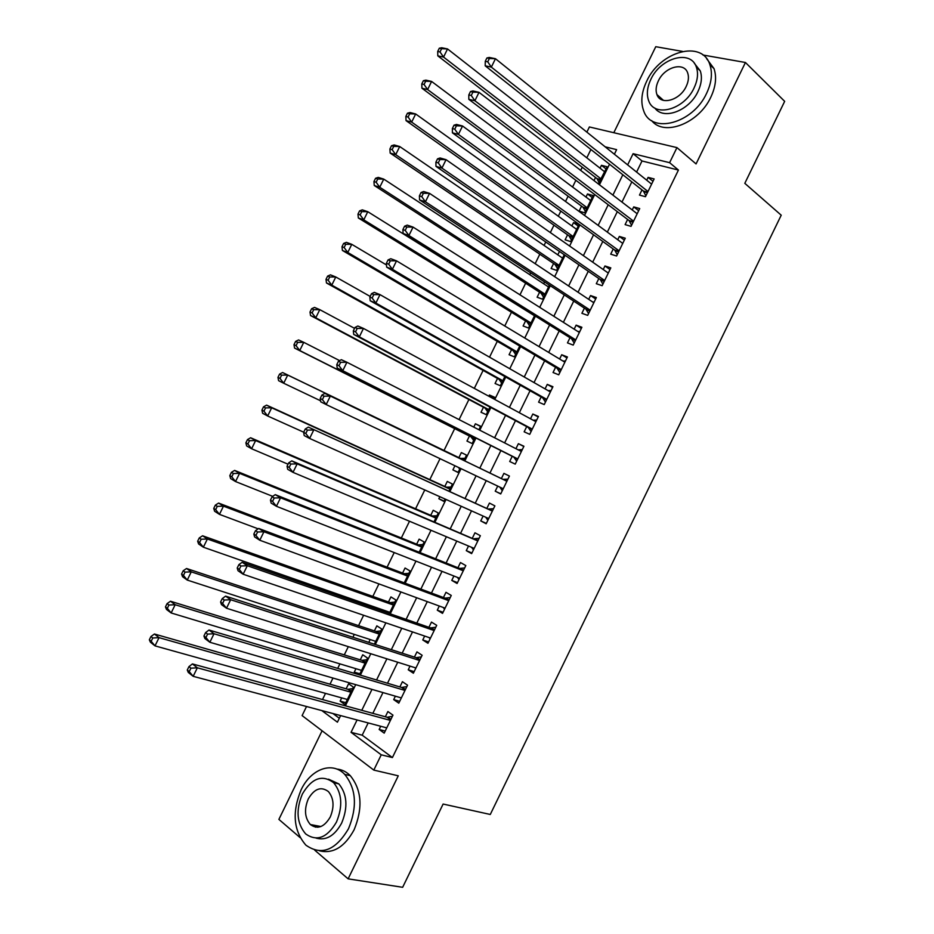 <?xml version="1.0" encoding="UTF-8"?>
<svg xmlns="http://www.w3.org/2000/svg" width="934" height="934" viewBox="0 0 934 934"><rect width="100%" height="100%" fill="white"/><g stroke="black" fill="none" stroke-linecap="round" stroke-linejoin="round"><path stroke-width="1.4" d="M659.883 97.171L659.743 98.525M314.676 825.352L315.47 827.174M586.867 132.126L589.389 126.954L676.952 147.607L669.608 162.679L633.1 153.69L627.648 164.874M682.45 51.405L655.761 46.7L613.813 132.71M322.09 730.785L278.881 819.387L300.118 837.623M368.171 722.928L362.194 735.186L392.408 757.556L381.247 754.812L373.81 770.095L302.102 715.596L306.527 706.513M590.895 149.475L586.809 157.834M582.232 167.233L580.691 170.385M575.858 180.285L572.577 187.022M568.094 196.198L565.525 201.464M560.809 211.131L558.322 216.221M553.944 225.187L550.348 232.566M545.76 241.988L544.067 245.444M539.794 254.2L535.17 263.692M530.687 272.856L529.8 274.678M525.632 283.224L519.969 294.829M511.458 312.26L504.769 325.989M497.285 341.319L489.544 357.173M483.1 370.401L474.32 388.381M468.903 399.507L459.084 419.611M454.695 428.613L444.035 450.468M440.031 458.676L429.803 479.621M424.772 489.953L415.572 508.785M409.501 521.242L401.34 537.972M394.218 552.566L387.085 567.183M378.924 583.902L372.829 596.406M368.673 604.917L368.089 606.119M363.618 615.261L358.563 625.64M354.29 634.384L352.9 637.245M348.312 646.643L344.284 654.909M339.906 663.876L337.699 668.394M332.983 678.049L329.994 684.19M325.511 693.378L322.499 699.554M314.676 850.127L348.125 878.847L402.647 887.3L443.113 804.046L490.28 814.471L781.221 215.194L744.807 183.333L784.665 101.351L745.437 62.496L702.975 55.013M641.997 189.917L639.475 195.089L645.476 196.712L654.139 178.943L648.103 177.378L646.725 180.204M627.613 219.443L625.103 224.615L631.045 226.355L639.708 208.562L633.731 206.893L632.236 209.963M613.229 248.981L610.708 254.153L616.603 256.009L625.266 238.205L619.347 236.43L617.736 239.734M598.822 278.542L596.301 283.714L602.15 285.676L610.813 267.871L604.952 265.98L603.224 269.517M584.415 308.115L581.894 313.299L587.684 315.377L596.359 297.549L590.545 295.541L588.7 299.335M569.997 337.711L567.475 342.895L573.207 345.09L581.894 327.262L576.126 325.137L574.165 329.165M555.567 367.331L553.045 372.514L558.73 374.814L567.417 356.975L561.708 354.745L559.618 359.018M541.136 396.973L538.603 402.157L544.23 404.574L552.928 386.723L547.266 384.376L545.071 388.883M526.683 426.628L524.161 431.812L529.73 434.345L538.439 416.482L532.824 414.019L530.512 418.771M512.229 456.294L509.695 461.489L515.229 464.128L523.927 446.254L518.382 443.685L515.942 448.682M497.717 486.1L495.23 491.191L500.706 493.946L509.415 476.06L503.916 473.375L501.383 478.57M483.123 516.047L480.753 520.903L486.17 523.776L494.892 505.878L489.439 503.076L486.906 508.271M468.518 546.016L466.276 550.64L471.635 553.617L480.356 535.707L474.962 532.8L472.429 538.007M453.912 576.009L451.776 580.399L457.088 583.493L465.821 565.572L460.474 562.537L457.94 567.744M439.295 606.026L437.275 610.171L442.529 613.381L451.262 595.448L445.973 592.308L443.44 597.515M424.666 636.054L422.763 639.965L427.959 643.281L436.703 625.336L431.473 622.091L428.928 627.298M410.026 666.105L408.24 669.783L413.388 673.216L422.133 655.259L416.949 651.885L414.404 657.104M395.374 696.18L393.704 699.613L398.795 703.162L407.551 685.194L402.426 681.703L399.88 686.934M345.802 702.683L340.139 701.119L341.704 697.896M340.139 701.119L344.891 704.563L353.391 687.12L348.615 683.735L346.14 688.802M359.882 673.823L354.266 672.141L355.936 668.709M359.38 674.85L367.564 658.061L362.731 654.781L360.267 659.848M374.336 644.168L381.737 629.014L376.846 625.838L374.382 630.905M370.168 639.545L368.79 642.37M389.291 613.498L395.888 599.978L390.949 596.919L388.486 601.975M384.376 610.404L383.804 611.595M404.235 582.863L410.038 570.978L405.052 568.024L402.589 573.079M419.168 552.239L424.176 541.989L419.132 539.14L416.669 544.183M434.1 521.627L438.303 513.011L433.213 510.268L430.749 515.323M444.117 501.079L438.84 498.733L439.832 496.69M449.009 491.05L452.418 484.057L447.281 481.43L444.817 486.474M458.127 472.347L452.908 469.895L454.928 465.751M463.918 460.485L466.533 455.127L461.349 452.593L458.886 457.637M480.52 426.429L475.394 423.791L473.772 427.118M469.428 436.026L466.965 441.07L472.172 443.557L475.079 437.579M494.506 397.744L489.439 395L488.832 396.226M483.473 407.224L481.01 412.268L486.264 414.649L489.976 407.049M497.507 378.445L495.055 383.489L500.355 385.754L504.85 376.542M511.54 349.69L509.077 354.722L514.436 356.881L519.713 346.059M525.562 320.934L523.098 325.966L528.504 328.032L534.575 315.599M544.569 281.963L543.681 283.761M539.572 292.214L537.12 297.234L542.572 299.195L549.414 285.15M559.466 251.421L557.796 254.842M553.57 263.505L551.118 268.525L556.617 270.381L564.253 254.725M578.239 226.04L573.511 222.619L571.888 225.946M567.557 234.808L565.117 239.828L570.662 241.579L579.08 224.323M592.168 197.483L587.486 193.957L585.98 197.062M581.543 206.134L579.103 211.154L584.707 212.8L593.125 195.533L587.486 193.957M332.959 713.553L339.334 718.269M357.232 674.208L354.266 672.141M425.285 527.873L430.072 529.882M438.84 498.733L443.942 501.43L445.109 499.048M452.908 469.895L458.069 472.487L460.135 468.238M478.909 429.745L480.625 426.208L475.394 423.791M493.911 398.981L494.716 397.312L489.439 395M579.033 224.288L573.511 222.619M598.309 183.916L607.135 166.777L601.461 165.306L600.06 168.19M595.518 177.483L594.001 180.612M392.408 757.556L678.434 170.058L642.008 160.975L636.603 172.066M631.828 181.873L621.974 202.083M617.316 211.644L607.345 232.111M602.792 241.451L592.693 262.162M588.268 271.269L578.041 292.237M573.721 301.098L563.377 322.335M559.174 330.963L548.702 352.445M544.615 360.839L534.026 382.578M530.045 390.727L519.327 412.723M515.475 420.65L504.629 442.903M500.881 450.585L489.941 473.048M486.24 480.636L475.336 503.017M471.507 510.851L460.719 532.999M456.773 541.09L446.09 563.015M442.027 571.351L431.461 593.043M427.282 601.624L416.821 623.083M412.513 631.921L402.169 653.158M397.744 662.241L387.505 683.244M382.963 692.573L372.841 713.342M380.71 726.267L379.157 729.466L384.201 733.132L392.969 715.14L387.89 711.545L385.345 716.775M676.952 147.607L696.064 163.929L745.437 62.496M678.434 170.058L669.608 162.679M348.125 878.847L398.269 775.815L373.81 770.095M614.385 154.227L616.615 149.638L605.162 146.813M321.845 710.599L337.419 722.18L340.63 715.596M345.393 705.835L355.714 684.657M360.361 675.142L370.798 653.742M375.305 644.483L385.859 622.838M390.249 613.836L400.919 591.969M405.181 583.213L415.969 561.112M420.113 552.613L431.006 530.279M435.022 522.024L446.032 499.457M449.931 491.471L461.046 468.67M464.817 460.929L475.978 438.034M479.796 430.2L490.864 407.528M494.798 399.46L505.726 377.044M509.777 368.732L520.577 346.572M524.756 338.026L535.427 316.136M539.712 307.333L550.266 285.711M554.668 276.674L565.093 255.297M569.612 246.027L579.909 224.919M584.544 215.404L594.713 194.552M599.465 184.804L609.505 164.209M357.068 719.974L351.044 732.326L381.247 754.812M622.826 174.751L612.902 195.124M608.209 204.756L598.157 225.386M593.569 234.784L583.388 255.659M578.928 264.836L568.619 285.967M564.264 294.899L553.839 316.287M549.601 324.985L539.046 346.631M534.925 355.083L524.254 376.997M520.25 385.217L509.439 407.376M505.551 415.361L494.623 437.777M490.852 445.518L479.819 468.156M476.083 475.815L465.097 498.359M461.244 506.263L450.363 528.574M446.394 536.735L435.618 558.824M431.531 567.218L420.872 589.074M416.657 597.737L406.115 619.359M401.772 628.267L391.346 649.655M386.886 658.809L376.565 679.975M371.977 689.385L361.773 710.319M362.194 735.186L351.044 732.326M642.008 160.975L633.1 153.69M385.217 731.053L379.157 729.466M606.084 168.949L601.461 165.306M399.694 701.329L393.704 699.613M414.159 671.628L408.24 669.783M428.624 641.938L422.763 639.965M443.066 612.272L437.275 610.171M457.508 582.629L451.776 580.399M471.939 552.998L466.276 550.64M486.357 523.39L480.753 520.903M500.776 493.794L495.23 491.191M523.822 446.499L518.382 443.685M538.206 416.949L532.824 414.019M552.589 387.435L547.266 384.376M566.95 357.932L561.708 354.745M581.31 328.441L576.126 325.137M595.67 298.985L590.545 295.541M610.007 269.529L604.952 265.98M624.344 240.108L619.347 236.43M638.669 210.699L633.731 206.893M652.983 181.313L648.103 177.378M390.692 719.81L387.096 717.254L192.416 663.922L197.343 667.81L390.412 720.394M190.91 668.184L197.343 667.81L193.175 676.321L188.259 672.41L187.279 670.028L189.24 671.604L190.91 668.184L188.937 666.631L187.279 670.028M386.758 727.878L193.175 676.321L189.24 671.604M387.096 717.254L392.397 716.308M192.416 663.922L188.937 666.631M352.69 688.556L347.892 689.304L154.437 634.011L159.049 637.642L155.009 645.873L347.366 699.473M350.915 692.211L159.049 637.642L152.791 637.98L150.958 636.521L149.335 639.813L151.18 641.273L152.791 637.98M151.18 641.273L155.009 645.873L150.421 642.207L149.335 639.813M150.958 636.521L154.437 634.011M301.11 789.837C291.875 812.265 293.474 830.7 305.897 845.165C321.354 855.964 335.563 850.477 348.51 828.703C357.465 806.813 356.204 788.716 344.739 774.403C332.306 760.988 310.835 768.962 301.11 789.837M319.521 850.851C333.158 854.015 344.693 846.998 354.126 829.766C363.034 807.957 361.75 789.919 350.273 775.652C346.351 771.706 341.856 769.511 336.777 769.056M328.523 779.189L338.844 783.883C347.191 794.204 348.137 807.268 341.657 823.087C334.606 835.872 326.071 840.88 316.042 838.09M302.359 794.04C295.704 810.187 296.802 823.461 305.64 833.887C316.813 841.803 327.087 837.868 336.462 822.083C342.953 806.217 342.042 793.106 333.695 782.762C322.3 774.228 311.851 777.987 302.359 794.04M330.262 816.993C334.465 806.731 333.858 798.255 328.418 791.588C321.109 786.159 314.396 788.6 308.29 798.909C304.017 809.288 304.706 817.822 310.345 824.535C317.56 829.707 324.203 827.185 330.262 816.993M316.859 825.761L317.817 827.267M646.632 81.351C641.448 92.361 640.49 102.215 643.724 110.936C651.418 134.449 692.9 123.685 706.629 93.283C711.591 82.694 712.677 73.167 709.887 64.691C702.17 39.403 659.836 51.487 646.632 81.351M651.663 120.614C663.992 136.714 698.807 123.533 710.821 97.171C715.771 86.629 716.833 77.125 714.043 68.661L706.594 58.608M694.359 63.325L700.266 70.867C702.321 76.997 701.551 83.897 697.955 91.555C689.164 110.912 663.409 120.416 654.839 108.029M650.823 79.448C647.11 87.352 646.386 94.439 648.663 100.697C654.197 117.836 684.19 109.885 694.067 87.971C697.675 80.277 698.445 73.366 696.402 67.225C690.856 49.175 660.42 57.815 650.823 79.448M686.21 86.418C688.545 81.433 689.035 76.962 687.693 72.992C684.12 61.469 664.564 66.956 658.342 80.931C655.96 85.998 655.493 90.551 656.929 94.567C660.501 105.705 679.87 100.51 686.21 86.418M661.587 98.689L661.646 99.728M405.251 689.922L401.608 687.447L209.006 630.018L214.014 633.754L405.006 690.436M207.593 634.104L214.014 633.754L209.846 642.265L204.861 638.494L203.939 636.007L205.924 637.513L207.593 634.104L205.597 632.598L203.939 636.007M401.351 697.92L209.846 642.265L205.924 637.513M401.608 687.447L406.874 686.595M209.006 630.018L205.597 632.598M419.798 660.058L416.12 657.664L225.596 596.137L230.663 599.733L419.588 660.49M224.277 600.037L230.663 599.733L226.507 608.232L221.451 604.613L220.587 601.998L222.607 603.446L224.277 600.037L222.245 598.601L220.587 601.998M415.934 667.973L226.507 608.232L222.607 603.446M416.12 657.664L421.327 656.894M415.665 668.546L414.929 667.658M225.596 596.137L222.245 598.601M434.333 630.216L430.621 627.893L242.163 562.291L247.312 565.724L434.158 630.578M240.937 566.004L247.312 565.724L243.144 574.223L238.03 570.744L237.224 568.012L239.267 569.401L240.937 566.004L238.882 564.615L237.224 568.012M430.516 638.05L243.144 574.223L239.267 569.401M430.621 627.893L435.793 627.228M430.119 638.856L429.091 637.56M242.163 562.291L238.882 564.615M448.857 600.387L445.121 598.145L258.73 528.457L263.937 531.75L448.717 600.679M257.586 531.995L263.937 531.75L259.78 540.237L254.585 536.91L253.838 534.061L255.916 535.392L257.586 531.995L255.507 530.664L253.838 534.061M445.074 608.151L259.78 540.237L255.916 535.392M445.121 598.145L450.235 597.562M444.572 609.19L443.253 607.474M258.73 528.457L255.507 530.664M366.758 659.719L361.995 660.373L170.502 601.239L175.172 604.73L171.144 612.961L361.551 670.402M365.089 663.14L175.172 604.73L168.937 605.034L167.069 603.633L165.458 606.925L167.326 608.326L168.937 605.034M167.326 608.326L171.144 612.961L166.486 609.435L165.458 606.925M167.069 603.633L170.502 601.239M374.896 641.086L375.491 641.798M380.815 630.882L376.098 631.466L186.543 568.502L191.283 571.853L187.255 580.072L375.713 641.354M379.251 634.093L191.283 571.853L185.072 572.122L183.181 570.779L181.57 574.06L183.449 575.414L185.072 572.122M183.449 575.414L187.255 580.072L182.539 576.687L181.57 574.06M183.181 570.779L186.543 568.502M388.661 611.898L389.548 612.984M394.872 602.08L390.178 602.582L202.585 535.777L207.383 539L203.367 547.207L389.875 612.319M393.412 605.057L207.383 539L201.184 539.233L199.269 537.937L197.658 541.218L199.572 542.526L201.184 539.233M199.572 542.526L203.367 547.207L198.58 543.95L197.658 541.218M199.269 537.937L202.585 535.777M408.905 573.289L404.259 573.709L218.603 503.076L223.471 506.158L219.455 514.365L258.181 528.831M407.563 576.056L223.471 506.158L217.295 506.368L215.357 505.131L213.746 508.411L215.684 509.649L217.295 506.368M215.684 509.649L219.455 514.365L214.598 511.248L213.746 508.411M215.357 505.131L218.603 503.076M463.381 570.569L459.598 568.409L275.273 494.646L280.55 497.799L463.276 570.791M274.222 498.009L280.55 497.799L276.406 506.286L271.14 503.099L270.451 500.134L272.553 501.406L274.222 498.009L272.109 496.736L270.451 500.134M459.633 578.263L276.406 506.286L272.553 501.406M459.598 568.409L464.665 567.93M459.014 579.547L457.403 577.387M275.273 494.646L272.109 496.736M422.939 544.51L418.327 544.861L234.621 470.409L239.559 473.351L235.531 481.547L272.693 496.351M421.701 547.055L239.559 473.351L233.395 473.526L231.422 472.335L229.811 475.616L231.784 476.807L233.395 473.526M231.784 476.807L235.531 481.547L230.616 478.57L229.811 475.616M231.422 472.335L234.621 470.409M477.893 540.786L291.817 460.871L297.164 463.871L477.811 540.938M290.848 464.046L297.164 463.871L293.007 472.359L287.684 469.312L287.053 466.229L289.19 467.432L290.848 464.046L288.711 462.832L287.053 466.229M474.18 548.398L293.007 472.359L289.19 467.432M474.075 538.708L479.095 538.311M473.445 549.916L471.565 547.301M291.817 460.871L288.711 462.832M436.96 515.755L432.395 516.023L250.627 437.754L255.624 440.556L251.608 448.752L288.046 464.198M435.828 518.078L255.624 440.556L249.483 440.696L247.487 439.575L245.875 442.844L247.872 443.977L249.483 440.696M247.872 443.977L251.608 448.752L246.623 445.915L245.875 442.844M247.487 439.575L250.627 437.754M492.393 511.015L308.337 427.118L492.346 511.096M307.461 430.107L313.754 429.979L309.609 438.443L304.204 435.559L303.632 432.349L305.803 433.493L307.461 430.107L305.29 428.963L303.632 432.349M488.716 518.557L309.609 438.443L305.803 433.493M488.529 509.007L493.514 508.703M487.863 520.308L485.727 517.214M308.337 427.118L305.29 428.963M450.97 487.023L446.452 487.209L266.61 405.134L271.677 407.796L267.661 415.992L303.713 432.197M449.943 489.124L271.677 407.796L265.548 407.901L263.528 406.827L261.929 410.108L263.948 411.182L265.548 407.901M263.948 411.182L267.661 415.992L262.617 413.283L261.929 410.108M263.528 406.827L266.61 405.134M502.982 479.34L324.845 393.389L506.882 481.267L502.982 479.34L507.921 479.13M324.063 396.191L330.332 396.098L326.188 404.562L320.724 401.818L320.21 398.491L322.405 399.589L324.063 396.191L321.868 395.105L320.21 398.491M503.251 488.727L326.188 404.562L322.405 399.589M502.27 490.724L499.853 487.116M324.845 393.389L321.868 395.105M458.501 467.455L459.68 469.172M464.98 458.302L460.497 458.419L282.593 372.526L287.719 375.059L283.714 383.244L320.56 400.779M460.497 458.419L287.719 375.059L281.613 375.129L279.57 374.114L277.958 377.383L280.013 378.41L281.613 375.129M280.013 378.41L283.714 383.244L278.601 380.675L277.958 377.383M279.57 374.114L282.593 372.526M338.423 361.283L336.777 364.657L338.984 365.696L340.653 362.31L338.423 361.283L341.342 359.683L346.899 362.252L521.394 451.472M340.653 362.31L346.899 362.252L342.766 370.705L337.221 368.113L513.817 457.1L516.677 461.151M517.763 458.921L342.766 370.705L338.984 365.696M521.452 451.344L518.277 449.849L522.316 449.569M336.777 364.657L337.221 368.113M339.626 360.629L303.76 342.334L299.744 350.519L294.572 348.09L471.016 436.832L473.678 440.463M296.066 345.65L297.666 342.381L295.588 341.424L293.988 344.693L296.066 345.65L299.744 350.519L471.016 436.832M295.588 341.424L298.565 339.941L303.76 342.334L297.666 342.381M294.572 348.09L293.988 344.693M354.978 327.472L353.321 330.858L355.562 331.839L357.22 328.453L354.978 327.472L357.839 326.001L363.454 328.418L535.894 421.689M357.22 328.453L363.454 328.418L359.321 336.87L353.717 334.419L528.259 427.457L531.072 431.601M532.275 429.126L359.321 336.87L355.562 331.839M533.174 420.207L536.711 420.02M353.321 330.858L353.717 334.419M354.558 328.348L319.778 309.644L315.774 317.817L310.532 315.529L485.05 408.065L487.665 411.777M312.096 312.925L313.707 309.656L311.606 308.745L310.006 312.014L312.096 312.925L315.774 317.817L488.739 409.594M311.606 308.745L314.524 307.391L319.778 309.644L313.707 309.656M310.532 315.529L310.006 312.014M371.51 293.696L369.864 297.082L372.129 297.993L373.787 294.607L371.51 293.696L374.312 292.354L379.998 294.619L550.395 391.93M373.787 294.607L379.998 294.619L375.865 303.071L370.191 300.76L542.689 397.849L545.456 402.075M546.775 399.367L375.865 303.071L372.129 297.993M548.083 390.61L551.095 390.494M369.864 297.082L370.191 300.76M370.179 296.44L335.785 276.978L331.78 285.139L326.48 282.979L499.071 379.321L501.651 383.103M328.126 280.223L329.737 276.954L327.612 276.102L326.013 279.359L328.126 280.223L331.78 285.139L502.819 380.698M327.612 276.102L330.461 274.853L335.785 276.978L329.737 276.954M326.48 282.979L326.013 279.359M388.03 259.944L386.384 263.318L388.684 264.182L390.342 260.796L388.03 259.944L390.774 258.718L396.53 260.843L564.883 362.182M390.342 260.796L396.53 260.843L392.397 269.284L386.653 267.124L557.108 368.241L559.828 372.561M561.264 369.619L392.397 269.284L388.684 264.182M562.98 361.038L565.455 360.991M386.384 263.318L386.653 267.124M386.501 264.976L351.779 244.334L347.787 252.484L342.416 250.464L513.081 350.589L515.626 354.453M344.144 247.533L345.743 244.276L343.595 243.47L341.996 246.739L344.144 247.533L347.787 252.484L516.899 351.838M343.595 243.47L346.397 242.338L351.779 244.334L345.743 244.276M342.416 250.464L341.996 246.739M404.55 226.226L402.893 229.589L405.228 230.394L406.874 227.02L404.55 226.226L407.224 225.117L413.05 227.09L579.36 332.457M406.874 227.02L413.05 227.09L408.929 235.531L403.114 233.512L571.515 338.668L574.188 343.07M575.741 339.883L408.929 235.531L405.228 230.394M577.866 331.5L579.827 331.512M402.893 229.589L403.114 233.512M534.481 315.774L367.774 211.703L363.77 219.864L358.341 217.972L527.08 321.88L529.59 325.814M360.15 214.878L361.75 211.609L359.578 210.874L357.979 214.131L360.15 214.878L363.77 219.864L530.967 322.977M359.578 210.874L362.322 209.858L367.774 211.703L361.75 211.609M358.341 217.972L357.979 214.131M421.047 192.521L419.401 195.883L421.748 196.63L423.406 193.256L421.047 192.521L423.662 191.528L429.558 193.373L593.826 302.756M423.406 193.256L429.558 193.373L425.437 201.802L419.553 199.923L585.91 309.107L588.548 313.591M590.218 310.17L425.437 201.802L421.748 196.63M592.716 302.009L594.176 302.044M419.401 195.883L419.553 199.923M548.538 286.948L383.746 179.106L379.753 187.255L374.254 185.504L541.078 293.183L543.541 297.199M548.83 286.364L547.604 286.329M376.145 182.247L377.745 178.978L375.55 178.289L373.95 181.546L376.145 182.247L379.753 187.255L545.024 294.152M375.55 178.289L378.235 177.39L383.746 179.106L377.745 178.978M374.254 185.504L373.95 181.546M437.532 158.838L435.886 162.212L438.268 162.89L439.914 159.516L437.532 158.838L440.089 157.974L446.055 159.667L608.291 273.067M439.914 159.516L446.055 159.667L441.934 168.097L435.98 166.369L600.305 279.558L602.897 284.134M604.672 280.48L441.934 168.097L438.268 162.89M607.555 272.553L608.513 272.6M435.886 162.212L435.98 166.369M562.595 258.134L399.705 146.533L395.724 154.67L390.155 153.059L555.065 264.509L557.493 268.595M562.77 257.772L562.011 257.737M392.128 149.638L393.728 146.369L391.498 145.739L389.91 148.996L392.128 149.638L395.724 154.67L559.081 265.338M391.498 145.739L394.136 144.945L399.705 146.533L393.728 146.369M390.155 153.059L389.91 148.996M454.006 125.191L452.36 128.553L454.776 129.184L456.422 125.81L454.006 125.191L456.504 124.444L462.54 125.997L622.733 243.4M456.422 125.81L462.54 125.997L458.419 134.414L452.406 132.826L614.689 250.043L617.234 254.702M619.125 250.814L458.419 134.414L454.776 129.184M452.36 128.553L452.406 132.826M576.628 229.344L415.665 113.971L411.672 122.109L406.045 120.626L569.039 235.858L571.433 240.015M408.1 117.042L409.699 113.785L407.446 113.212L405.846 116.458L408.1 117.042L411.672 122.109L573.126 236.535M407.446 113.212L410.026 112.524L415.665 113.971L409.699 113.785M406.045 120.626L405.846 116.458M470.467 91.567L468.821 94.918L471.261 95.49L472.908 92.127L470.467 91.567L472.908 90.937L479.014 92.338L637.175 213.746M472.908 92.127L479.014 92.338L474.892 100.755L468.81 99.319L629.061 220.529L631.559 225.281M633.567 221.16L474.892 100.755L471.261 95.49M468.821 94.918L468.81 99.319M590.662 200.565L431.601 81.445L427.62 89.571L421.934 88.228L583.003 207.22L585.361 211.458M424.059 84.48L425.659 81.223L423.382 80.698L421.783 83.943L424.059 84.48L427.62 89.571L587.159 207.757M423.382 80.698L425.892 80.137L431.601 81.445L425.659 81.223M421.934 88.228L421.783 83.943M486.918 57.955L485.271 61.317L487.746 61.831L489.393 58.468L486.918 57.955L489.299 57.453L495.464 58.714L651.605 184.126M489.393 58.468L495.464 58.714L491.354 67.12L485.201 65.824L643.421 191.05L645.884 195.883M647.998 191.528L491.354 67.12L487.746 61.831M485.271 61.317L485.201 65.824M604.683 171.809L447.538 48.942L443.557 57.067L437.801 55.853L596.966 178.592L599.278 182.901M440.007 51.942L441.607 48.685L439.307 48.218L437.707 51.463L440.007 51.942L443.557 57.067L601.181 179.001M439.307 48.218L441.759 47.762L447.538 48.942L441.607 48.685M437.801 55.853L437.707 51.463M390.926 719.332L388.019 717.265M348.802 689.327L351.418 691.183M347.892 689.304L351.184 691.65M405.461 689.479L402.531 687.471M419.996 659.638L417.031 657.699M434.52 629.831L431.52 627.952M449.032 600.025L445.997 598.215M362.906 660.42L365.544 662.218M361.995 660.373L365.322 662.65M376.997 631.524L379.659 633.264M376.098 631.466L379.461 633.672M391.077 602.652L393.763 604.333M390.178 602.582L393.588 604.707M405.146 573.803L407.866 575.426M404.259 573.709L407.703 575.764M463.533 570.254L460.474 568.502M419.203 544.966L421.958 546.53M418.327 544.861L421.806 546.845M478.033 540.494L474.939 538.813M433.259 516.152L436.038 517.658M432.395 516.023L435.898 517.938M488.68 518.615L487.606 518.055M489.334 509.147L492.498 510.793L489.393 509.147M447.304 487.35L450.106 488.797M446.452 487.209L449.99 489.042M503.157 488.891L500.017 487.326M506.987 481.033L503.835 479.492L506.987 481.033M461.338 458.571L464.175 459.96L461.338 458.571M517.634 459.189L514.459 457.683M517.74 458.956L513.817 457.1M471.658 437.416L474.507 438.758M532.088 429.5L528.889 428.064M532.217 429.243L528.259 427.457M485.05 408.065L488.68 409.699M485.68 408.66L488.552 409.956M546.542 399.834L543.308 398.468M546.682 399.542L542.689 397.849M499.071 379.321L502.737 380.874M499.69 379.928L502.597 381.165M560.984 370.191L557.715 368.883M561.136 369.864L557.108 368.241M513.081 350.589L516.782 352.071M513.7 351.219L516.63 352.398M575.414 340.56L572.122 339.322M575.589 340.198L571.515 338.668M527.08 321.88L530.816 323.292M527.687 322.522L530.652 323.643M589.833 310.952L586.505 309.773M590.019 310.567L585.91 309.107M541.078 293.183L544.849 294.525M541.673 293.848L544.662 294.911M604.251 281.368L600.889 280.247M604.45 280.936L600.305 279.558M555.065 264.509L558.871 265.781M555.648 265.186L558.66 266.19M618.647 251.795L615.261 250.744M618.868 251.339L614.689 250.043M569.039 235.858L572.881 237.049M569.623 236.547L572.659 237.493M633.042 222.245L629.633 221.253M633.275 221.755L629.061 220.529M583.003 207.22L586.879 208.34M583.575 207.92L586.645 208.807M647.425 192.708L643.981 191.785M647.682 192.194L643.421 191.05M596.966 178.592L600.866 179.643M597.527 179.316L600.62 180.145M390.762 719.659L387.47 717.312M348.265 689.362L351.254 691.499M320.946 826.52L310.345 824.535M338.844 783.883L333.695 782.762M344.739 774.403L350.273 775.652M663.502 100.393L656.929 94.567M700.266 70.867L696.402 67.225M709.887 64.691L714.043 68.661M405.333 689.759L402.052 687.517M419.891 659.871L416.622 657.734M434.427 630.006L431.193 627.975M448.962 600.165L445.74 598.239M362.427 660.455L365.404 662.486M376.589 631.559L379.554 633.486M390.739 602.675L393.681 604.52M404.889 573.826L407.796 575.566M463.486 570.359L460.275 568.526M419.016 544.977L421.911 546.635M477.998 540.564L474.811 538.825M433.131 516.163L436.003 517.716M447.246 487.35L450.095 488.832"/></g></svg>
